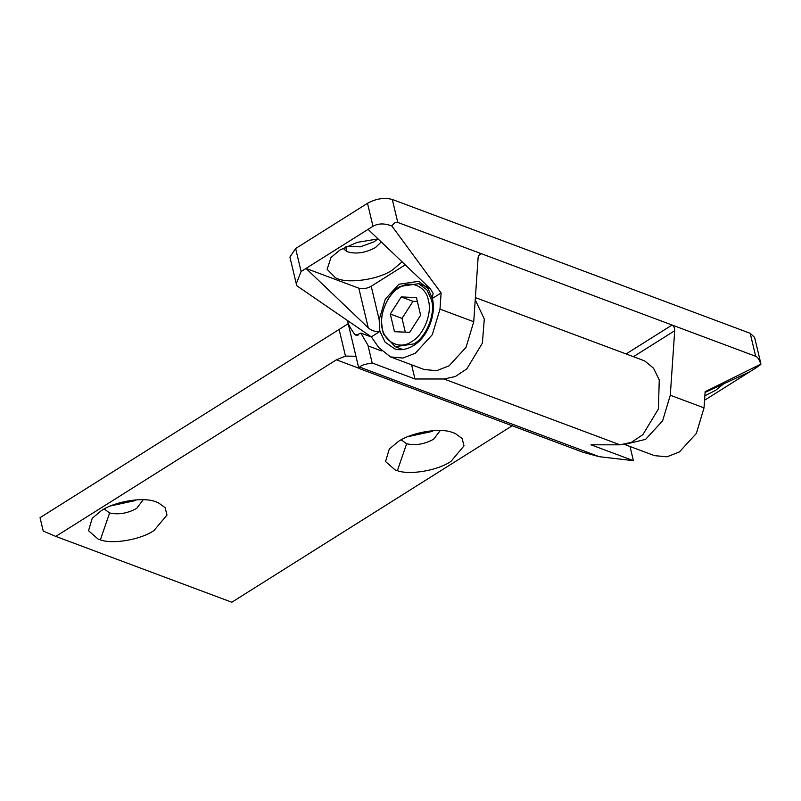 <?xml version="1.0" encoding="UTF-8"?>
<svg xmlns="http://www.w3.org/2000/svg" width="801" height="801" viewBox="0 0 801 801"><rect width="100%" height="100%" fill="white"/><g stroke="black" fill="none" stroke-linecap="round" stroke-linejoin="round"><path stroke-width="1.2" d="M381.777 326.908C379.213 312.961 389.006 292.295 400.1 286.438L418.723 283.674L426.963 289.952L431.499 300.015C435.844 313.591 426.112 337.611 413.787 343.919L395.163 346.683L383.479 334.047L381.777 326.908M399.088 287.809C388.735 293.266 379.594 312.56 381.987 325.586C382.498 341.166 399.609 350.748 411.864 341.456C423.369 335.569 432.45 313.151 428.395 300.475C426.372 286.458 410.192 279.419 399.088 287.809M432.75 300.445L431.499 300.015M405.306 332.145L402.032 318.397L412.996 301.326L417.371 301.506M409.691 332.325L394.513 331.704L390.297 314.002L401.261 296.931L416.43 297.561L420.645 315.254L409.691 332.325M412.996 301.326L401.261 296.931M402.032 318.397L390.297 314.002M342.968 248.24L346.783 251.564C355.554 254.388 365.116 253.056 375.469 247.569L381.236 241.932M346.743 246.328L360.3 246.838L374.097 241.822L377.782 238.928M378.082 238.918L357.196 242.363L339.974 249.992L331.003 257.501L327.128 269.306L335.419 277.737C346.302 284.235 378.723 279.889 392.78 269.747L402.082 261.827M704.86 395.764L715.483 390.427L723.633 383.849M379.854 331.143L385.041 342.067L394.713 348.876C399.819 350.448 405.286 349.787 411.143 346.903C426.603 339.624 436.745 315.554 432.34 298.463L428.165 288.821L418.773 281.301L398.908 284.255L385.291 299.133L379.163 319.659L379.854 331.143C375.729 332.045 371.864 330.943 368.26 327.839L306.002 268.435L368.07 229.366L430.327 288.771L433.121 293.356L432.119 298.252M704.55 400.25L754.352 368.911C759.338 365.747 761.471 364.105 760.77 363.994C759.308 359.619 757.616 357.056 755.683 356.295L672.079 325.026C673.821 325.987 674.692 327.879 674.692 330.733L633.441 356.695M473.741 321.742L439.999 309.126L432.31 334.698L415.339 353.221L402.953 358.057L390.498 356.906L424.24 369.531L436.685 370.673L449.071 365.837L466.052 347.314L473.741 321.742L478.137 257.221L479.699 253.887L481.381 253.717L672.079 325.026L626.112 353.952M295.629 248.52L301.106 271.519L296.27 283.764L289.912 257.071L295.629 248.52L367.499 203.294C376.12 198.618 384.39 197.336 392.3 199.459L750.207 333.306L754.592 337.371L760.95 364.065L705.14 391.689L704.029 407.869L696.349 433.441L679.368 451.964L666.983 456.8L654.527 455.649L624.5 444.425M392.3 199.459L397.777 222.448C395.834 221.757 393.882 222.958 391.919 226.052C384.64 223.179 378.322 223.259 372.976 226.282L367.499 203.294M296.27 283.764L296.931 285.837L371.314 336.871L378.833 347.624L390.498 356.906M705.09 392.38L749.456 371.994M368.26 327.839L358.808 288.18C362.763 289.241 366.898 288.6 371.213 286.257L379.163 319.659M358.808 288.18L306.002 268.435L301.106 271.519M405.246 264.841L371.213 286.257M380.075 331.354L371.314 336.871M439.999 309.126L441.101 292.946L432.34 298.463M674.692 330.733L670.297 395.253L662.607 420.825L645.636 439.349L625.451 444.245M391.919 226.052L441.101 292.946M397.777 222.448L481.381 253.717L478.477 255.549M368.07 229.366L372.976 226.282M143.239 499.714L136.681 508.345C127.619 513.381 118.598 514.913 109.617 512.95L104.18 509.015M136.08 499.864L134.858 500.685L110.638 505.922M109.617 512.95L100.345 539.874L98.193 539.153L88.531 530.733L92.215 518.277L101.186 510.778C113.752 501.867 142.067 496.71 154.833 501.436L158.087 502.587L165.116 507.664L166.988 515.053L153.992 530.522C141.427 539.443 113.111 544.6 100.345 539.874M440.26 430.527L433.701 439.158C424.64 444.195 415.619 445.726 406.638 443.754L401.201 439.829M433.101 430.678L431.879 431.499L407.659 436.735M406.638 443.754L397.376 470.688L395.213 469.967L385.551 461.546L389.246 449.091L398.207 441.591C410.773 432.68 439.088 427.514 451.854 432.24L455.108 433.401L462.137 438.477L464.009 445.857L451.013 461.336C438.447 470.247 410.132 475.414 397.376 470.688M475.233 299.814L484.305 319.048L482.372 343.168L466.843 368.84L455.308 376.54L443.974 378.993L414.978 378.983L411.594 364.805M475.383 297.582L642.873 360.22L645.055 361.171L653.536 368.22L659.263 379.924L658.402 408.991L642.863 434.663L631.328 442.362L620.004 444.815L590.998 444.805L633.391 460.665L630.017 446.477M359.659 367.088C361.291 365.226 365.466 363.904 372.195 363.133L367.909 345.161L360.84 333.076L356.095 335.329L354.533 334.037C350.458 328.44 348.145 324.125 347.584 321.091L358.828 368.38L359.659 367.088L599.238 456.69L633.391 460.665M349.196 321.692L347.504 320.54M599.238 456.69L583.028 452.285L358.828 368.38M356.115 356.956L354.653 356.245L345.471 356.085L339.123 329.451L348.185 323.694M345.471 356.085L336.4 359.809L55.78 536.41L43.244 531.083L40.05 517.666L339.123 329.451M55.78 536.41L231.809 602.232L512.43 425.631M372.195 363.133L367.909 345.161M372.585 363.133L414.978 378.983M368.51 346.042L381.516 350.908M360.84 333.076L371.434 337.031M345.662 246.838L346.783 251.564M755.683 356.295L750.207 333.306M670.297 395.253L704.029 407.869M428.165 288.821L427.514 286.097M620.004 444.815L443.974 378.993M336.4 359.809L358.788 368.18M354.533 334.037L357.917 335.299M402.793 349.536L395.163 346.683M418.723 283.674L426.362 286.528"/></g></svg>
